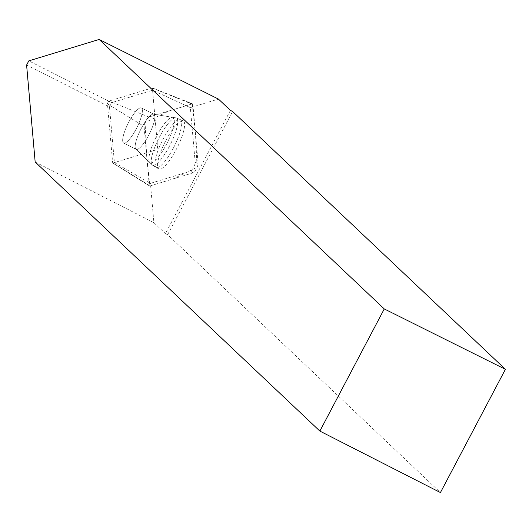 <?xml version="1.0" encoding="UTF-8"?>
<svg xmlns="http://www.w3.org/2000/svg" width="532" height="532" viewBox="0 0 532 532"><rect width="100%" height="100%" fill="white"/><g stroke="black" fill="none" stroke-linecap="round" stroke-linejoin="round"><path stroke-width="0.4" stroke-dasharray="2.66 2" d="M26.6 65.064L109.492 106.859L114.413 162.579L150.423 183.347L190.476 171.151A5.287 1.303 116.8 0 0 193.508 167.354A5.287 1.303 116.8 0 0 195.164 162.247L190.336 107.637L152.564 90.221L111.7 102.663L28.808 60.874M35.165 161.994L153.901 222.682L150.423 183.347M190.336 107.637L218.446 99.078M109.492 106.859L111.7 102.663M230.416 110.39L165.452 233.601L167.633 234.712L440.43 492.552M153.901 222.682L165.452 233.601M167.633 234.712L232.61 111.481M128.85 122.014A19.651 4.854 -63.2 0 0 123.677 143.028A19.651 4.854 -63.2 0 0 136.857 127.667A19.651 4.854 -63.2 0 0 141.366 107.936A19.651 4.854 -63.2 0 0 128.85 122.014A19.651 4.854 116.8 0 1 141.366 107.936A19.651 4.854 116.8 0 1 136.857 127.667A19.651 4.854 116.8 0 1 123.677 143.028A19.651 4.854 116.8 0 1 128.85 122.014M152.564 90.221L157.592 147.071A1.669 0.412 116.8 0 1 157.066 148.681A1.669 0.412 116.8 0 1 156.109 149.884L114.413 162.579M173.292 148.242A26.76 6.61 116.8 0 1 156.135 167.354A26.76 6.61 116.8 0 1 162.386 140.541A26.76 6.61 116.8 0 1 180.228 119.567A26.76 6.61 116.8 0 1 173.292 148.242M112.85 163.051L156.109 149.884A1.669 0.412 -63.2 0 0 157.066 148.681A1.669 0.412 -63.2 0 0 157.592 147.071L152.378 88.086A1.669 0.412 -63.2 0 0 152.285 87.906A1.669 0.412 -63.2 0 0 152.192 87.913L108.934 101.08A1.669 0.412 -63.2 0 0 107.976 102.284A1.669 0.412 -63.2 0 0 107.451 103.893L112.664 162.878A1.669 0.412 -63.2 0 0 112.737 163.045A1.669 0.412 -63.2 0 0 112.85 163.051L149.904 185.981A5.573 1.377 116.8 0 1 149.525 185.961A5.573 1.377 116.8 0 1 149.279 185.389L144.066 126.41A5.573 1.377 116.8 0 1 145.808 121.037A5.573 1.377 116.8 0 1 149.007 117.033L192.258 103.866A5.573 1.377 116.8 0 1 192.584 103.86A5.573 1.377 116.8 0 1 192.89 104.452L198.097 163.437A5.573 1.377 116.8 0 1 196.355 168.81A5.573 1.377 116.8 0 1 193.156 172.814L149.904 185.981M166.037 140.155A26.986 6.67 116.8 0 1 183.121 120.777A26.986 6.67 116.8 0 1 176.125 149.691A26.986 6.67 116.8 0 1 158.829 168.963A26.986 6.67 116.8 0 1 166.037 140.155M192.258 103.866L195.53 134.37L197.073 167.327L172.92 178.971L149.904 185.981L146.633 155.477L145.096 122.52L169.243 110.875L192.258 103.866L152.192 87.913M193.156 172.814L190.476 171.151M195.164 162.247L198.097 163.437M169.415 146.26A26.454 6.537 116.8 0 1 152.458 165.153A26.454 6.537 116.8 0 1 158.636 138.646A26.454 6.537 116.8 0 1 176.272 117.924A26.454 6.537 116.8 0 1 169.415 146.26A26.454 6.537 -63.2 0 0 176.272 117.924A26.454 6.537 -63.2 0 0 158.636 138.646A26.454 6.537 -63.2 0 0 152.458 165.153A26.454 6.537 -63.2 0 0 169.415 146.26M166.317 144.604A25.33 6.258 -63.2 0 0 171.903 117.359A25.33 6.258 -63.2 0 0 155.996 137.316A25.33 6.258 -63.2 0 0 149.406 161.974A25.33 6.258 -63.2 0 0 166.317 144.604A25.33 6.258 116.8 0 1 149.406 161.974A25.33 6.258 116.8 0 1 155.996 137.316A25.33 6.258 116.8 0 1 171.903 117.359A25.33 6.258 116.8 0 1 166.317 144.604M141.346 128.312A19.651 4.854 116.8 0 1 153.861 114.234A19.651 4.854 116.8 0 1 148.687 135.254A19.651 4.854 116.8 0 1 136.172 149.332A19.651 4.854 116.8 0 1 141.346 128.312A19.651 4.854 -63.2 0 0 136.172 149.332A19.651 4.854 -63.2 0 0 148.687 135.254A19.651 4.854 -63.2 0 0 153.861 114.234A19.651 4.854 -63.2 0 0 141.346 128.312M107.451 103.893L144.066 126.41M149.279 185.389L112.664 162.878M149.007 117.033L108.934 101.08M192.89 104.452L152.378 88.086M158.829 168.963L152.458 165.153L136.172 149.332L123.677 143.028L136.172 149.332L152.458 165.153L156.135 167.354M183.121 120.777L176.272 117.924L153.861 114.234L141.366 107.936L153.861 114.234L176.272 117.924L180.228 119.567M152.285 87.906L192.584 103.86M112.737 163.045L149.525 185.961"/><path stroke-width="0.8" d="M505.4 369.321L440.43 492.552L319.865 431.086L35.165 161.994L26.6 65.064L28.808 60.874L99.158 39.448L384.27 308.932L505.4 369.321L232.61 111.481L230.416 110.39L218.446 99.078L99.158 39.448M319.865 431.086L384.27 308.932"/></g></svg>
